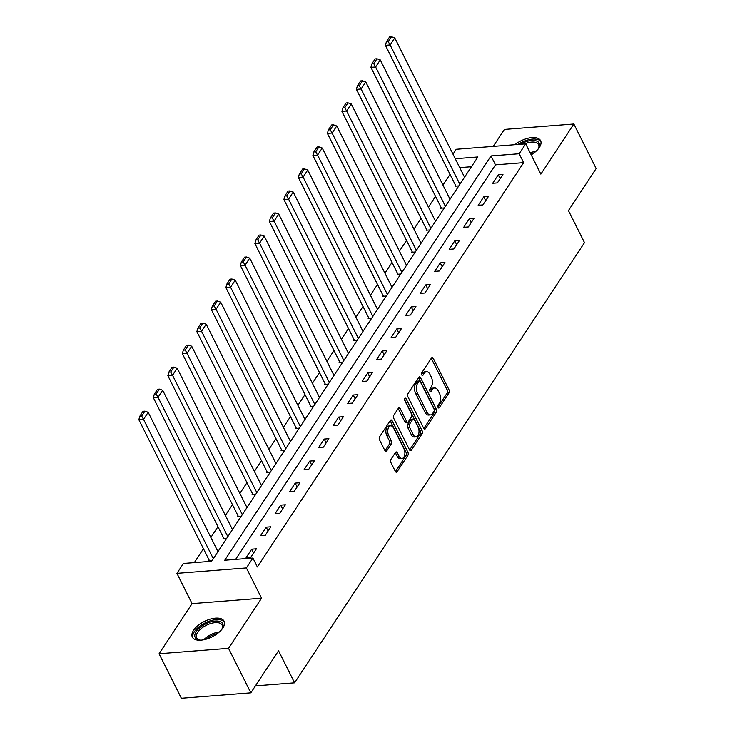 <?xml version="1.0" encoding="UTF-8"?>
<svg xmlns="http://www.w3.org/2000/svg" width="735" height="735" viewBox="0 0 735 735"><rect width="100%" height="100%" fill="white"/><g stroke="black" fill="none" stroke-linecap="round" stroke-linejoin="round"><path stroke-width="1.1" d="M438.042 407.429A1.562 0.882 85.5 0 0 438.795 408.017A1.562 0.882 85.5 0 0 439.291 407.677L448.984 392.959A2.233 1.259 85.5 0 0 449.021 389.826L433.273 358.358A2.233 1.259 85.5 0 0 432.189 357.522A2.233 1.259 85.5 0 0 431.482 358L421.789 372.728A1.562 0.882 85.5 0 0 421.761 374.914A1.562 0.882 85.5 0 0 422.524 375.512A1.562 0.882 85.5 0 0 423.011 375.172L424.27 373.27A7.148 4.024 85.5 0 1 426.511 371.726A7.148 4.024 85.5 0 1 429.984 374.427L431.298 377.046A7.148 4.024 85.5 0 1 431.179 387.069L429.929 388.98A1.562 0.882 85.5 0 0 429.901 391.167A1.562 0.882 85.5 0 0 430.664 391.764A1.562 0.882 85.5 0 0 431.151 391.424L432.41 389.522A7.148 4.024 85.5 0 1 434.651 387.979A7.148 4.024 85.5 0 1 438.124 390.68L439.438 393.298A7.148 4.024 85.5 0 1 439.319 403.322L438.069 405.233A1.562 0.882 85.5 0 0 438.042 407.429M222.861 628.002A17.759 8.618 -26.6 0 0 224.101 621.194A17.759 8.618 -26.6 0 0 210.026 619.192A17.759 8.618 -26.6 0 0 193.571 630.29A17.759 8.618 -26.6 0 0 192.34 637.098A17.759 8.618 -26.6 0 0 206.416 639.101A17.759 8.618 -26.6 0 0 222.861 628.002M531.203 154.837A17.759 8.618 -26.6 0 0 539.361 147.45A17.759 8.618 -26.6 0 0 540.602 140.642A17.759 8.618 -26.6 0 0 514.858 144.694M390.937 459.412A2.233 1.259 85.5 0 0 390.901 462.545L395.32 471.374A2.233 1.259 85.5 0 0 396.404 472.21A2.233 1.259 85.5 0 0 397.102 471.732L407.87 455.378A2.233 1.259 85.5 0 0 407.907 452.245L392.159 420.787A2.233 1.259 85.5 0 0 391.066 419.942A2.233 1.259 85.5 0 0 390.368 420.429L379.6 436.783A2.233 1.259 85.5 0 0 379.563 439.916L384.901 450.573A2.233 1.259 85.5 0 0 385.985 451.419A2.233 1.259 85.5 0 0 386.693 450.932L391.296 443.94A2.233 1.259 85.5 0 0 391.332 440.807L388.686 435.515A5.981 3.363 85.5 0 1 387.933 429.332A5.981 3.363 85.5 0 1 390.662 425.85A5.981 3.363 85.5 0 1 393.574 428.101L403.938 448.809A5.981 3.363 85.5 0 1 404.691 455.002A5.981 3.363 85.5 0 1 401.962 458.484A5.981 3.363 85.5 0 1 399.059 456.224L397.332 452.778A2.233 1.259 85.5 0 0 396.248 451.933A2.233 1.259 85.5 0 0 395.54 452.411L390.937 459.412M250.837 692.829L181.361 698.25L159.072 653.737L228.539 648.316L250.837 692.829L278.537 650.76L294.588 682.815L584.5 242.633L568.449 210.587L596.159 168.517L573.86 124.004L540.859 174.121L525.7 143.849L519.195 153.734L523.651 162.637L257.36 566.951L252.904 558.049L246.39 567.934L176.924 573.355L183.428 563.469L211.597 561.274L477.888 156.95L455.268 158.714M228.539 648.316L261.55 598.198L246.39 567.934M423.7 428.275A2.233 1.259 85.5 0 0 424.784 429.121A2.233 1.259 85.5 0 0 425.482 428.634L436.259 412.289A2.233 1.259 85.5 0 0 436.296 409.156L420.539 377.689A2.233 1.259 85.5 0 0 419.455 376.853A2.233 1.259 85.5 0 0 418.748 377.331L407.98 393.684A2.233 1.259 85.5 0 0 407.943 396.817L423.7 428.275M422.065 433.834L411.297 450.188A2.233 1.259 85.5 0 1 410.589 450.665A2.233 1.259 85.5 0 1 409.505 449.82L393.758 418.362A2.233 1.259 85.5 0 1 393.795 415.229L398.398 408.228A2.233 1.259 85.5 0 1 399.105 407.75A2.233 1.259 85.5 0 1 400.189 408.596L406.574 421.357A2.233 1.259 85.5 0 0 407.668 422.193A2.233 1.259 85.5 0 0 408.366 421.715L411.425 417.076A2.233 1.259 85.5 0 0 411.462 413.943L404.81 400.658A1.562 0.882 85.5 0 1 404.608 399.041A1.562 0.882 85.5 0 1 405.325 398.131A1.562 0.882 85.5 0 1 406.087 398.719L422.101 430.701A2.233 1.259 85.5 0 1 422.065 433.834L420.19 433.981L409.615 450.022M573.86 124.004L504.394 129.415L493.222 146.384M255.422 685.865L294.588 682.815M523.651 162.637L495.482 164.833L235.623 559.399M498.275 174.792L492.698 183.263L497.393 182.896L502.97 174.425L498.275 174.792L500.204 178.633M483.768 196.815L478.191 205.285L482.886 204.918L488.463 196.447L483.768 196.815L485.697 200.655M469.27 218.837L463.693 227.308L468.379 226.94L473.965 218.47L469.27 218.837L471.19 222.677M454.763 240.86L449.186 249.33L453.881 248.963L459.458 240.492L454.763 240.86L456.683 244.7M440.256 262.882L434.679 271.353L439.374 270.985L444.951 262.514L440.256 262.882L442.185 266.722M425.758 284.904L420.172 293.375L424.867 293.008L430.444 284.537L425.758 284.904L427.678 288.745M411.251 306.927L405.674 315.398L410.36 315.03L415.946 306.559L411.251 306.927L413.171 310.767M396.744 328.949L391.167 337.42L395.862 337.053L401.439 328.582L396.744 328.949L398.664 332.79M382.237 350.972L376.66 359.443L381.355 359.075L386.932 350.604L382.237 350.972L384.166 354.812M367.739 372.994L362.153 381.465L366.848 381.097L372.424 372.636L367.739 372.994L369.659 376.834M353.232 395.017L347.655 403.487L352.35 403.129L357.927 394.658L353.232 395.017L355.152 398.857M338.725 417.048L333.148 425.51L337.843 425.152L343.42 416.681L338.725 417.048L340.645 420.889M324.218 439.071L318.641 447.541L323.336 447.174L328.912 438.703L324.218 439.071L326.147 442.911M309.72 461.093L304.134 469.564L308.829 469.196L314.415 460.726L309.72 461.093L311.64 464.933M295.213 483.115L289.636 491.586L294.331 491.219L299.908 482.748L295.213 483.115L297.133 486.956M280.706 505.138L275.129 513.609L279.824 513.241L285.4 504.77L280.706 505.138L282.635 508.978M266.199 527.16L260.622 535.631L265.317 535.264L270.893 526.793L266.199 527.16L268.128 531.001M251.701 549.183L246.115 557.654L250.81 557.286L256.396 548.815L251.701 549.183L253.621 553.023M450.031 174.342L442.948 185.101M435.533 196.364L428.441 207.123M421.026 218.396L413.943 229.145M406.519 240.418L399.436 251.168M392.012 262.441L384.929 273.2M377.514 284.463L370.422 295.222M363.007 306.486L355.924 317.244M348.5 328.508L341.417 339.267M333.993 350.531L326.91 361.289M319.495 372.553L312.412 383.312M304.988 394.576L297.905 405.334M290.481 416.598L283.398 427.357M275.983 438.62L268.891 449.379M261.476 460.643L254.393 471.401M246.969 482.665L239.886 493.424M232.462 504.688L225.379 515.446M217.964 526.71L210.871 537.469M203.457 548.742L194.316 562.624M471.466 166.707L459.724 167.617M455.608 185.486L455.149 186.185L458.815 185.9M441.11 207.509L440.642 208.216L444.317 207.922M426.603 229.531L426.135 230.239L429.81 229.945M412.096 251.554L411.637 252.261L415.303 251.976M397.589 273.576L397.13 274.284L400.796 273.999M383.091 295.599L382.623 296.306L386.298 296.021M368.584 317.621L368.116 318.329L371.791 318.044M354.077 339.644L353.618 340.351L357.284 340.066M339.579 361.666L339.111 362.373L342.776 362.089M325.072 383.688L324.604 384.396L328.279 384.111M310.565 405.711L310.096 406.418L313.771 406.133M296.058 427.733L295.599 428.441L299.264 428.156M281.56 449.756L281.092 450.463L284.767 450.178M267.053 471.787L266.584 472.486L270.26 472.201M252.546 493.81L252.087 494.508L255.752 494.223M238.039 515.832L237.58 516.54L241.245 516.246M223.541 537.855L223.072 538.562L226.748 538.268M209.034 559.877L208.565 560.584L212.24 560.29M261.55 598.198L192.083 603.619L159.072 653.737M192.083 603.619L176.924 573.355M452.999 154.175L456.233 149.269L525.7 143.849M519.195 153.734L491.026 155.93L224.735 560.245L252.904 558.049M495.482 164.833L491.026 155.93M434.651 387.979L432.777 388.126A7.148 4.024 85.5 0 0 430.526 389.669L432.41 389.522M429.764 390.827L430.526 389.669M426.511 371.726L424.637 371.873A7.148 4.024 85.5 0 0 422.386 373.408L424.27 373.27M421.624 374.574L422.386 373.408M437.904 407.08L447.11 393.106A2.233 1.259 85.5 0 0 447.146 389.963L431.39 358.505A2.233 1.259 85.5 0 0 431.28 358.303M423.81 428.477L434.376 412.436A2.233 1.259 85.5 0 0 434.413 409.294L418.665 377.836A2.233 1.259 85.5 0 0 418.546 377.643M434.027 411.361A1.562 0.882 85.5 0 0 434.054 409.165L420.227 381.557A1.562 0.882 85.5 0 0 419.464 380.969A1.562 0.882 85.5 0 0 418.978 381.3L417.655 383.312A7.148 4.024 85.5 0 0 417.526 393.335L426.98 412.216A7.148 4.024 85.5 0 0 430.462 414.908A7.148 4.024 85.5 0 0 432.704 413.373L434.027 411.361M419.464 380.969L417.59 381.116A1.562 0.882 85.5 0 0 417.094 381.447L418.978 381.3M430.462 414.908L428.579 415.054A7.148 4.024 85.5 0 1 425.106 412.363L415.652 393.482A7.148 4.024 85.5 0 1 415.771 383.459L417.094 381.447M407.668 422.193L405.784 422.34A2.233 1.259 85.5 0 1 404.7 421.495L398.315 408.743A2.233 1.259 85.5 0 0 398.195 408.541M404.562 399.574L420.227 430.848L422.101 430.701M413.208 434.596A5.981 3.363 85.5 0 0 416.111 436.847A5.981 3.363 85.5 0 0 418.84 433.365A5.981 3.363 85.5 0 0 418.086 427.182L414.439 419.878A2.233 1.259 85.5 0 0 413.346 419.042A2.233 1.259 85.5 0 0 412.647 419.52L409.588 424.159A2.233 1.259 85.5 0 0 409.551 427.292L413.208 434.596L411.324 434.734A5.981 3.363 85.5 0 0 414.237 436.994L416.111 436.847M413.346 419.042L411.471 419.189A2.233 1.259 85.5 0 0 410.773 419.667L412.647 419.52M411.324 434.734L407.677 427.439A2.233 1.259 85.5 0 1 407.714 424.306L410.773 419.667M420.19 433.981A2.233 1.259 85.5 0 0 420.227 430.848M401.962 458.484L400.088 458.631A5.981 3.363 85.5 0 1 397.185 456.371L395.448 452.925A2.233 1.259 85.5 0 0 395.338 452.723M390.662 425.85L388.787 425.997A5.981 3.363 85.5 0 0 386.059 429.479A5.981 3.363 85.5 0 0 386.812 435.662L388.686 435.515M385.011 450.775L389.421 444.087A2.233 1.259 85.5 0 0 389.458 440.954L386.812 435.662M395.43 471.576L405.996 455.525A2.233 1.259 85.5 0 0 406.032 452.392L390.276 420.935A2.233 1.259 85.5 0 0 390.166 420.732M459.889 184.283L390.12 44.954L394.768 37.898L464.538 177.218M388.245 41.693L391.498 36.75L389.623 36.897L386.371 41.84L388.245 41.693L390.12 44.954L385.425 45.322L455.939 186.13M394.768 37.898L391.498 36.75M386.371 41.84L385.425 45.322M520.408 144.262A15.371 7.451 153.4 0 1 524.533 142.259A15.371 7.451 153.4 0 1 538.718 147.983A15.371 7.451 153.4 0 1 537.799 149.471M538.424 148.516A14.231 6.9 -26.6 0 0 538.599 144.538A14.231 6.9 -26.6 0 0 525.038 143.72A14.231 6.9 -26.6 0 0 524.505 143.941M540.96 141.68A17.649 8.563 -26.6 0 0 524.395 141.111A17.649 8.563 -26.6 0 0 517.973 144.455M201.087 640.148A15.371 7.451 153.4 0 1 199.35 639.992A15.371 7.451 153.4 0 1 196.263 631.558A15.371 7.451 153.4 0 1 214.501 621.112A15.371 7.451 153.4 0 1 222.218 628.544A15.371 7.451 153.4 0 1 221.602 629.583A15.371 7.451 153.4 0 1 221.299 630.024M221.924 629.077A14.231 6.9 -26.6 0 0 222.108 625.09A14.231 6.9 -26.6 0 0 210.826 623.482A14.231 6.9 -26.6 0 0 197.642 632.376A14.231 6.9 -26.6 0 0 196.658 637.833A14.231 6.9 -26.6 0 0 199.957 640.075M224.46 622.233A17.649 8.563 -26.6 0 0 210.256 620.818A17.649 8.563 -26.6 0 0 194.38 631.705A17.649 8.563 -26.6 0 0 192.956 638.017M445.382 206.305L375.613 66.977L380.261 59.921L450.031 199.24M373.748 63.715L377 58.772L375.116 58.919L371.864 63.862L373.748 63.715L375.613 66.977L370.918 67.344L441.432 208.152M380.261 59.921L377 58.772M371.864 63.862L370.918 67.344M430.875 228.328L361.106 88.999L365.754 81.943L435.524 221.272M359.24 85.738L362.493 80.795L360.619 80.942L357.357 85.885L359.24 85.738L361.106 88.999L356.411 89.367L426.925 230.174M365.754 81.943L362.493 80.795M357.357 85.885L356.411 89.367M416.368 250.35L346.608 111.022L351.256 103.966L421.017 243.294M344.733 107.76L347.986 102.817L346.112 102.964L342.859 107.907L344.733 107.76L346.608 111.022L341.913 111.389L412.418 252.197M351.256 103.966L347.986 102.817M342.859 107.907L341.913 111.389M401.87 272.373L332.101 133.044L336.749 125.988L406.519 265.317M330.226 129.783L333.488 124.84L331.604 124.987L328.352 129.93L330.226 129.783L332.101 133.044L327.406 133.412L397.92 274.219M336.749 125.988L333.488 124.84M328.352 129.93L327.406 133.412M387.363 294.395L317.594 155.067L322.242 148.011L392.012 287.339M315.728 151.805L318.981 146.862L317.097 147.009L313.845 151.952L315.728 151.805L317.594 155.067L312.899 155.434L383.413 296.242M322.242 148.011L318.981 146.862M313.845 151.952L312.899 155.434M372.856 316.417L303.086 177.089L307.735 170.033L377.505 309.362M301.221 173.827L304.474 168.885L302.599 169.032L299.338 173.975L301.221 173.827L303.086 177.089L298.392 177.457L368.906 318.264M307.735 170.033L304.474 168.885M299.338 173.975L298.392 177.457M358.358 338.44L288.589 199.121L293.237 192.055L363.007 331.384M286.714 195.85L289.967 190.907L288.092 191.054L284.84 195.997L286.714 195.85L288.589 199.121L283.894 199.479L354.399 340.287M293.237 192.055L289.967 190.907M284.84 195.997L283.894 199.479M343.851 360.462L274.082 221.143L278.73 214.078L348.5 353.406M272.207 217.872L275.469 212.939L273.585 213.076L270.333 218.019L272.207 217.872L274.082 221.143L269.387 221.501L339.901 362.309M278.73 214.078L275.469 212.939M270.333 218.019L269.387 221.501M329.344 382.485L259.574 243.166L264.223 236.1L333.993 375.429M257.709 239.895L260.962 234.961L259.078 235.108L255.826 240.042L257.709 239.895L259.574 243.166L254.88 243.524L325.394 384.331M264.223 236.1L260.962 234.961M255.826 240.042L254.88 243.524M314.837 404.507L245.067 265.188L249.716 258.123L319.486 397.451M243.202 261.917L246.455 256.984L244.58 257.131L241.328 262.064L243.202 261.917L245.067 265.188L240.382 265.555L310.887 406.354M249.716 258.123L246.455 256.984M241.328 262.064L240.382 265.555M300.339 426.53L230.57 287.21L235.218 280.145L304.988 419.474M228.695 283.949L231.948 279.006L230.073 279.153L226.821 284.087L228.695 283.949L230.57 287.21L225.875 287.578L296.38 428.386M235.218 280.145L231.948 279.006M226.821 284.087L225.875 287.578M285.832 448.561L216.062 309.233L220.711 302.177L290.481 441.496M214.188 305.971L217.45 301.028L215.566 301.175L212.314 306.118L214.188 305.971L216.062 309.233L211.368 309.6L281.882 450.408M220.711 302.177L217.45 301.028M212.314 306.118L211.368 309.6M271.325 470.584L201.555 331.255L206.204 324.199L275.974 463.519M199.69 327.994L202.943 323.051L201.068 323.198L197.807 328.141L199.69 327.994L201.555 331.255L196.861 331.623L267.375 472.43M206.204 324.199L202.943 323.051M197.807 328.141L196.861 331.623M256.818 492.606L187.048 353.278L191.697 346.222L261.467 485.541M185.183 350.016L188.436 345.073L186.561 345.22L183.309 350.163L185.183 350.016L187.048 353.278L182.363 353.645L252.868 494.453M191.697 346.222L188.436 345.073M183.309 350.163L182.363 353.645M242.32 514.629L172.55 375.3L177.199 368.244L246.969 507.563M170.676 372.039L173.929 367.096L172.054 367.243L168.802 372.186L170.676 372.039L172.55 375.3L167.856 375.668L238.37 516.475M177.199 368.244L173.929 367.096M168.802 372.186L167.856 375.668M227.813 536.651L158.043 397.323L162.692 390.267L232.462 529.586M156.169 394.061L159.431 389.118L157.547 389.265L154.295 394.208L156.169 394.061L158.043 397.323L153.349 397.69L223.863 538.498M162.692 390.267L159.431 389.118M154.295 394.208L153.349 397.69M213.306 558.673L143.536 419.345L148.185 412.289L217.955 551.617M141.671 416.083L144.924 411.141L143.049 411.288L139.788 416.231L141.671 416.083L143.536 419.345L138.841 419.713L209.356 560.52M148.185 412.289L144.924 411.141M139.788 416.231L138.841 419.713M438.262 407.76L439.291 407.677M421.982 375.254L423.011 375.172M430.122 391.507L431.151 391.424M431.39 358.505L433.273 358.358M447.146 389.963L449.021 389.826M447.11 393.106L448.984 392.959M418.665 377.836L420.539 377.689M434.413 409.294L436.296 409.156M434.376 412.436L436.259 412.289M424.021 428.753L425.482 428.634M415.771 383.459L417.655 383.312M415.652 393.482L417.526 393.335M425.106 412.363L426.98 412.216M409.827 450.298L411.297 450.188M398.315 408.743L400.189 408.596M404.7 421.495L406.574 421.357M404.663 398.829L406.087 398.719M407.714 424.306L409.588 424.159M407.677 427.439L409.551 427.292M395.448 452.925L397.332 452.778M397.185 456.371L399.059 456.224M389.458 440.954L391.332 440.807M389.421 444.087L391.296 443.94M385.223 451.051L386.693 450.932M390.276 420.935L392.159 420.787M406.032 452.392L407.907 452.245M405.996 455.525L407.87 455.378M395.632 471.842L397.102 471.732M530.183 152.806A14.231 6.9 153.4 0 1 535.87 151.401M534.033 152.917A13.763 6.679 -26.6 0 0 530.734 153.891M203.788 639.762A14.231 6.9 153.4 0 1 219.37 631.953M217.532 633.469A13.763 6.679 -26.6 0 0 206.103 639.193"/></g></svg>
